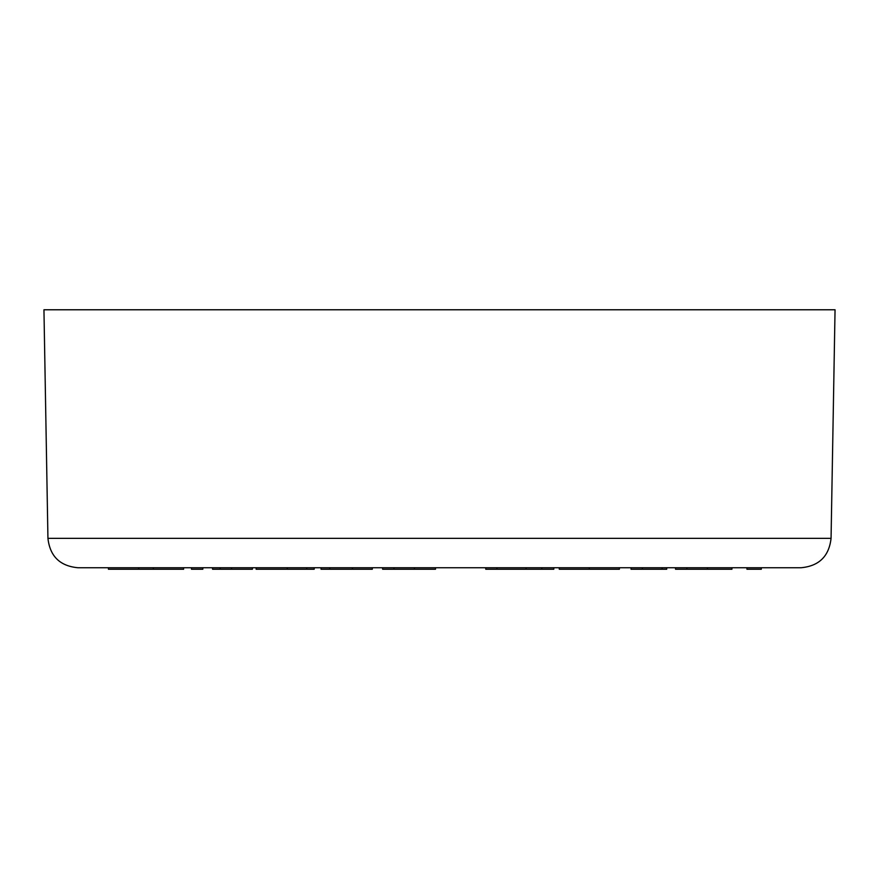 <?xml version="1.0" encoding="UTF-8"?>
<svg xmlns="http://www.w3.org/2000/svg" width="879" height="879" viewBox="0 0 879 879"><rect width="100%" height="100%" fill="white"/><g stroke="black" fill="none" stroke-linecap="round" stroke-linejoin="round"><path stroke-width="1.32" d="M631.023 567.735L631.023 569.229L642.362 569.229L642.362 567.735L662.14 567.735L662.14 569.229L642.362 569.229M666.721 567.735L666.721 569.229L662.14 569.229M559.253 567.735L559.253 569.229L619.387 569.229L619.387 567.735M382.629 567.735L382.629 569.229L393.979 569.229L393.979 567.735M435.501 567.735L435.501 569.229L393.979 569.229M212.553 567.735L212.553 569.229L220.189 569.229L220.189 567.735L231.54 567.735L231.54 569.229L220.189 569.229M231.54 567.735L252.405 567.735L252.405 569.229L231.54 569.229M138.684 567.735L138.684 569.229L108.436 569.229L108.436 567.735M153.375 567.735L153.375 569.229L138.684 569.229M183.623 567.735L183.623 569.229L153.375 569.229M191.468 567.735L191.468 569.229L202.818 569.229L202.818 567.735L191.468 567.735M256.119 567.735L287.235 567.735L287.235 569.229L256.119 569.229L256.119 567.735M306.727 569.229L314.21 569.229L314.21 567.735L306.727 567.735L306.727 569.229L287.235 569.229M352.457 569.229L352.457 567.735L321.044 567.735L321.044 569.229L372.311 569.229L372.311 567.735M496.943 569.229L496.943 567.735L485.746 567.735L485.746 569.229L541.871 569.229L541.871 567.735M553.803 567.735L553.803 569.229L541.871 569.229M675.522 567.735L675.522 569.229L686.862 569.229L686.862 567.735M707.441 569.229L707.441 567.735L731.943 567.735L731.943 569.229L686.862 569.229M746.93 567.735L746.93 569.229L761.324 569.229L761.324 567.735M47.938 538.344C49.949 556.242 59.915 566.032 77.846 567.735L801.154 567.735C819.085 566.032 829.051 556.242 831.062 538.344L835.05 309.771L43.95 309.771L47.938 538.344L831.062 538.344M589.359 567.735L589.359 569.229M414.405 567.735L414.405 569.229M329.768 567.735L329.768 569.229M526.092 567.735L526.092 569.229"/></g></svg>
